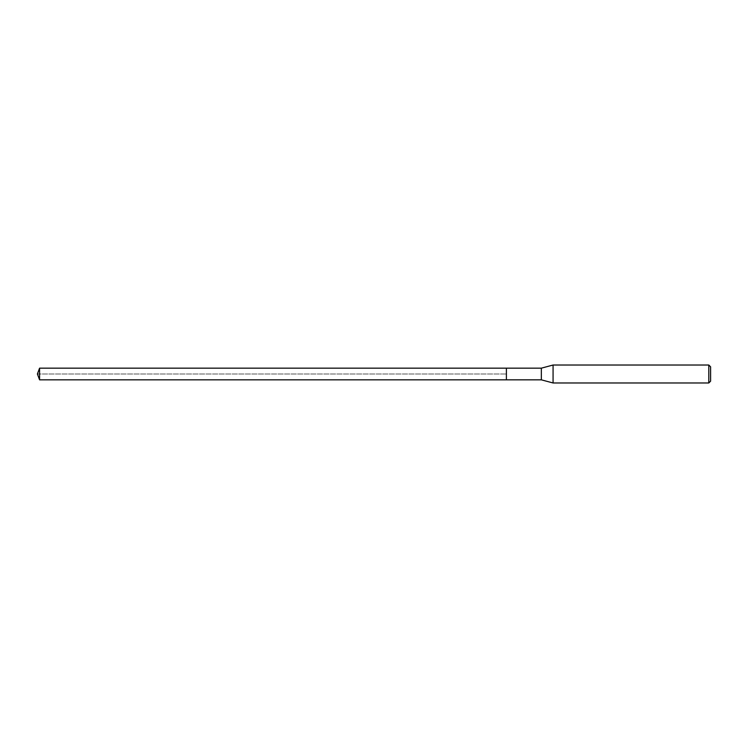 <?xml version="1.0" encoding="UTF-8"?>
<svg xmlns="http://www.w3.org/2000/svg" width="748" height="748" viewBox="0 0 748 748"><rect width="100%" height="100%" fill="white"/><g stroke="black" fill="none" stroke-linecap="round" stroke-linejoin="round"><path stroke-width="0.56" stroke-dasharray="3.74 2.81" d="M506.396 368.166L506.396 379.834L506.396 368.166M39.579 379.834L39.579 368.166M541.346 368.166L541.346 379.834M553.071 382.976L553.071 365.024M708.805 365.024L708.805 382.976M710.6 366.819L710.6 381.181M37.4 374L506.396 374L37.4 374"/><path stroke-width="1.12" d="M506.396 368.166L39.579 368.166L39.579 379.834L506.396 379.834L506.396 368.166L506.396 379.834L541.346 379.834L541.346 368.166L506.396 368.166M39.579 379.834L37.4 374L39.579 368.166M541.346 368.166L553.071 365.024L553.071 382.976L541.346 379.834M553.071 382.976L708.805 382.976L708.805 365.024L553.071 365.024M708.805 365.024L710.6 366.819L710.6 381.181L708.805 382.976"/></g></svg>
